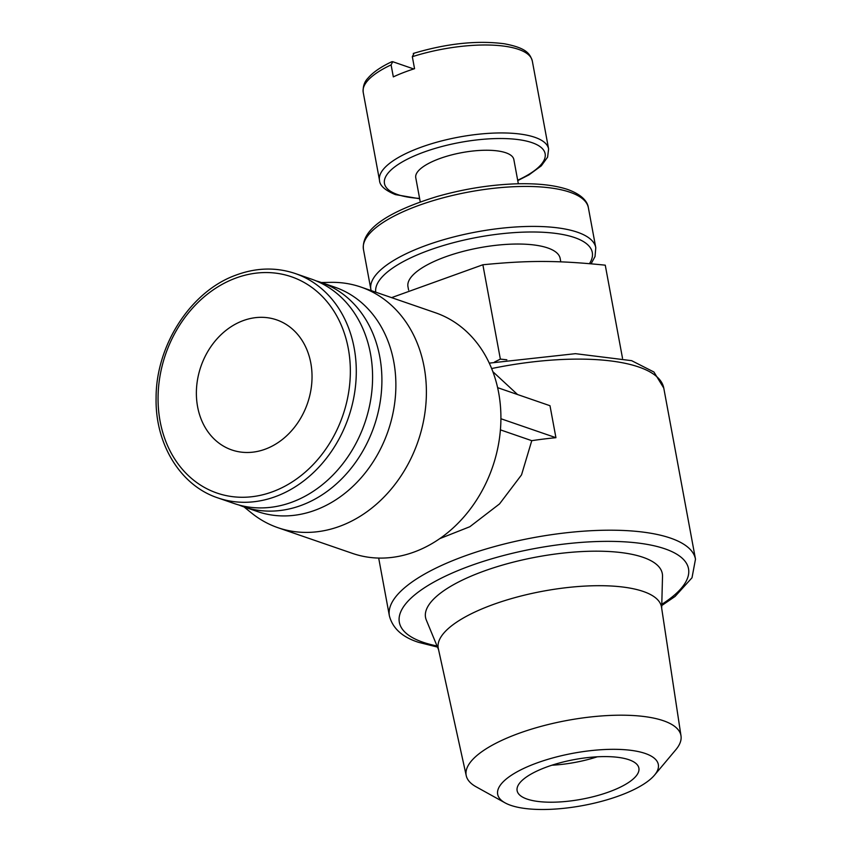 <?xml version="1.0" encoding="UTF-8"?>
<svg xmlns="http://www.w3.org/2000/svg" width="852" height="852" viewBox="0 0 852 852"><rect width="100%" height="100%" fill="white"/><g stroke="black" fill="none" stroke-linecap="round" stroke-linejoin="round"><path stroke-width="1.28" d="M497.621 387.66L549.998 405.722L555.93 437.694A155.65 50.673 169.5 0 0 531.765 440.676L500.412 429.866M500.912 418.737L555.93 437.694M492.861 371.685L517.547 394.529M531.765 440.676L521.53 474.883L499.538 503.905L469.857 526.717L439.728 538.645M360.875 287.049L435.393 312.737A127.267 104.317 109 0 1 498.644 392.644A127.267 104.317 109 0 1 415.851 551.382A127.267 104.317 109 0 1 352.451 553.385L277.933 527.697A127.267 104.317 -71 0 0 341.332 525.695A127.267 104.317 -71 0 0 424.126 366.956A127.267 104.317 -71 0 0 360.875 287.049A127.267 104.317 -71 0 0 330.917 282.353L321.353 282.523M413.944 53.516L412.325 56.701L414.551 68.692A85.999 27.999 169.5 0 0 393.326 76.882L391.1 64.89L392.719 61.706L413.742 68.959M391.835 61.717L392.719 61.706M597.316 756.8A61.919 20.16 -10.5 0 1 551.872 765.224M527.058 799.069A61.919 20.16 -10.5 0 1 517.121 790.688A61.919 20.16 -10.5 0 1 574.333 759.579A61.919 20.16 -10.5 0 1 638.883 768.121A61.919 20.16 -10.5 0 1 597.263 795.64A61.919 20.16 -10.5 0 1 527.058 799.069M197.6 406.745A68.799 56.392 109 0 1 217.409 338.414A68.799 56.392 109 0 1 276.623 319.862A68.799 56.392 109 0 1 307.519 403.284A68.799 56.392 109 0 1 231.787 449.941A68.799 56.392 109 0 1 197.6 406.745M295.207 273.513L311.502 279.126A118.673 97.266 109 0 1 364.794 423.018A118.673 97.266 109 0 1 234.162 503.521L217.867 497.898A118.673 97.266 -71 0 0 348.5 417.405A118.673 97.266 -71 0 0 295.207 273.513C275.76 267.006 255.781 267.624 235.28 275.366C190.56 291.693 155.905 345.443 156.097 397.937C155.053 444.169 180.56 485.672 217.867 497.898M244.013 506.908L251.446 512.936A127.267 104.317 -71 0 0 277.933 527.697M320.821 282.342L334.793 287.156A118.673 97.266 109 0 1 393.762 361.663A118.673 97.266 109 0 1 359.587 479.538A118.673 97.266 109 0 1 257.453 511.541L243.48 506.727A118.673 97.266 -71 0 0 374.113 426.234A118.673 97.266 -71 0 0 320.821 282.342A118.673 97.266 -71 0 0 316.113 280.883M238.869 504.98A118.673 97.266 -71 0 0 243.48 506.727M506.855 359.778L500.358 359.107L494.511 362.057M420.26 201.967L415.755 177.695A49.874 16.241 -10.5 0 1 461.837 152.646A49.874 16.241 -10.5 0 1 513.841 159.516L518.335 183.787M408.598 290.053L407.959 286.645A77.394 25.198 -10.5 0 1 479.474 247.762A77.394 25.198 -10.5 0 1 560.158 258.433L560.797 261.862M645.22 753.466A81.696 26.593 -10.5 0 1 654.496 775.16A81.696 26.593 -10.5 0 1 582.853 805.555A81.696 26.593 -10.5 0 1 505.076 802.861A81.696 26.593 -10.5 0 1 538.773 762.306A81.696 26.593 -10.5 0 1 645.22 753.466M505.076 802.861L476.066 786.769A109.216 35.56 -10.5 0 1 466.246 775.693A109.216 35.56 -10.5 0 1 539.05 726.926A109.216 35.56 -10.5 0 1 663.42 720.739A109.216 35.56 -10.5 0 1 681.004 735.894A109.216 35.56 -10.5 0 1 675.817 749.749L654.496 775.16M681.004 735.894L661.525 607.21A113.508 36.956 169.5 0 0 643.249 591.458A113.508 36.956 169.5 0 0 513.98 597.891A113.508 36.956 169.5 0 0 438.322 648.585L466.246 775.693M438.546 649.629L426.32 620.064A120.388 39.192 -10.5 0 1 502.627 565.046A120.388 39.192 -10.5 0 1 642.983 557.293A120.388 39.192 -10.5 0 1 662.515 576.293L661.684 608.275M391.59 297.636L482.871 264.77C528.804 260.254 557.591 260.35 605.261 265.174L622.514 358.245M482.871 264.77L500.358 359.107M491.636 368.554A155.65 50.673 -10.5 0 1 663.772 388.075L695.488 559.168A155.65 50.673 169.5 0 0 533.203 537.708A155.65 50.673 169.5 0 0 389.396 615.9C392.676 628.403 402.421 637.232 418.651 642.355L437.502 647.094M412.325 56.701A85.999 27.999 -10.5 0 1 532.308 60.993L548.613 148.94A85.999 27.999 169.5 0 0 458.962 137.087A85.999 27.999 169.5 0 0 379.502 180.283L363.208 92.335A85.999 27.999 -10.5 0 1 391.1 64.89M234.502 278.572A114.37 93.752 109 0 1 345.561 406.617A114.37 93.752 109 0 1 182.562 469.527A114.37 93.752 109 0 1 234.502 278.572M419.599 198.41A81.696 26.593 -10.5 0 1 397.586 194.554A81.696 26.593 -10.5 0 1 417.576 154.542A81.696 26.593 -10.5 0 1 527.771 141.4A81.696 26.593 -10.5 0 1 517.675 180.23M375.764 292.183A110.068 35.837 -10.5 0 1 494.213 234.641A110.068 35.837 -10.5 0 1 589.477 263.651M591.096 263.79L595.026 256.537L595.782 247.698A114.37 37.232 169.5 0 0 476.534 231.925A114.37 37.232 169.5 0 0 370.865 289.382L371.131 290.585M370.865 289.382L363.453 249.412A114.37 37.232 -10.5 0 1 440.346 198.569A114.37 37.232 -10.5 0 1 570.02 192.254A114.37 37.232 -10.5 0 1 588.37 207.728L595.782 247.698M437.033 645.976A147.045 47.872 -10.5 0 1 422.933 642.216A147.045 47.872 -10.5 0 1 450.069 574.003A147.045 47.872 -10.5 0 1 641.929 543.555A147.045 47.872 -10.5 0 1 661.791 604.313M378.682 558.071L389.396 615.9M413.252 53.452C446.608 43.473 476.928 40.236 504.214 43.75C526.185 47.861 529.901 53.506 532.308 60.993M363.208 92.335C362.824 86.478 364.4 81.771 367.936 78.192C372.899 72.367 380.833 66.882 391.75 61.759M379.502 180.283C379.672 185.534 384.976 190.315 395.435 194.618L419.663 198.761M517.75 180.592L528.954 174.884L541.318 165.831L547.591 157.162L548.613 148.94M363.453 249.412C360.95 227.889 392.442 210.274 436.831 196.599C462.838 189.176 488.803 184.937 514.736 183.883C536.675 183.137 554.386 185.022 567.879 189.549C584.142 195.491 587.827 203.245 588.37 207.728M489.272 363.133L575.462 353.676L631.62 360.662L653.931 372.015L663.772 388.075M661.759 605.538L675.061 596.464L692.005 577.773L695.488 559.168"/></g></svg>
